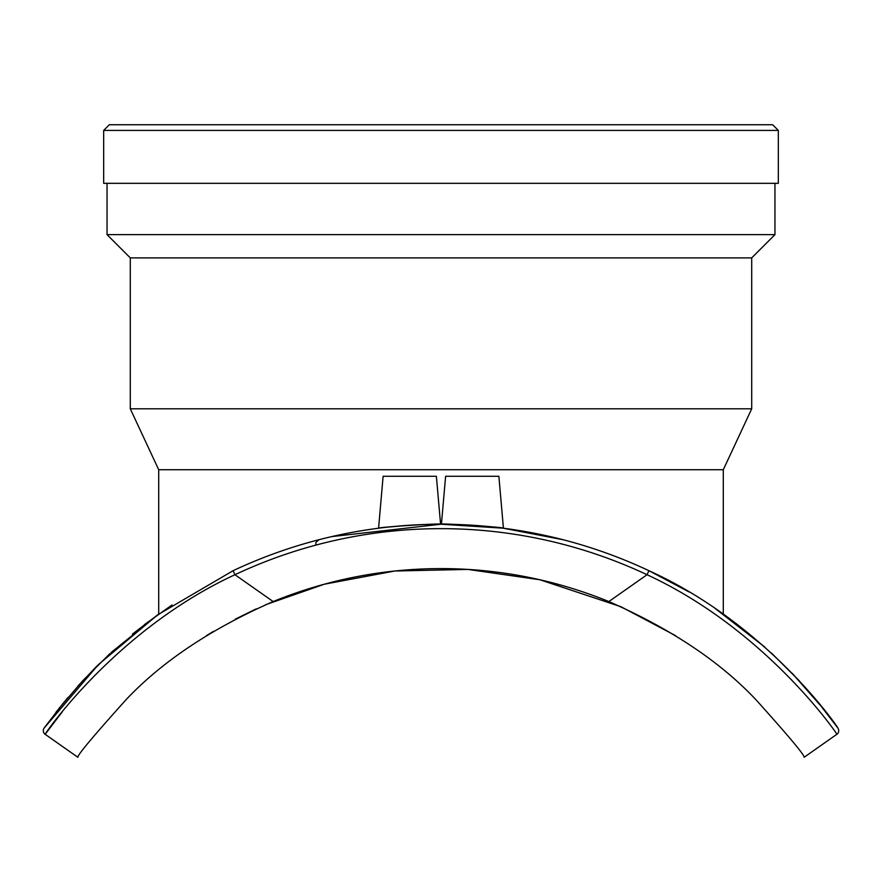 <?xml version="1.0" encoding="UTF-8"?>
<svg xmlns="http://www.w3.org/2000/svg" width="882" height="882" viewBox="0 0 882 882"><rect width="100%" height="100%" fill="white"/><g stroke="black" fill="none" stroke-linecap="round" stroke-linejoin="round"><path stroke-width="1.32" d="M818.716 703.075L837.889 728.091C841.417 732.17 769.898 625.393 648.932 570.709L689.162 591.987M765.08 647.278L723.968 614.578M771.43 653.022L799.445 680.948M44.276 727.859L63.394 702.943M82.787 680.695L109.93 653.606M132.41 634.092L158.705 614.104L111.033 652.592M62.368 711.675L45.169 734.309L77.837 757.263C77.451 755.069 93.591 735.82 126.236 699.514C162.233 661.423 211.206 628.767 273.155 601.557A443.867 443.867 0 0 1 608.845 601.557L647.046 574.722L648.932 570.709A488.253 488.253 0 0 0 233.069 570.709L157.514 614.941L98.354 664.642L44.111 728.091A4.443 4.443 0 0 0 44.1 728.113A4.443 4.443 0 0 0 45.169 734.309C41.608 738.432 113.855 630.663 234.954 574.722A483.81 483.81 0 0 1 647.046 574.722C768.145 630.663 840.392 738.432 836.831 734.309L804.163 757.263L836.831 734.309A4.443 4.443 0 0 0 837.9 728.113A4.443 4.443 0 0 1 837.9 728.113A4.443 4.443 0 0 1 836.831 734.309A4.443 4.443 0 0 0 837.889 728.091L836.996 726.845M450.437 524.305L441.419 524.217L445.619 476.28L498.881 476.28L503.424 528.219C505.298 527.26 439.644 523.026 441.419 524.217C439.644 523.026 505.298 527.26 503.424 528.219L501.031 527.921M471.991 525.198L494.229 527.127M380.969 527.921L378.576 528.219L383.119 476.28L436.381 476.28L440.581 524.217C442.356 523.026 376.702 527.26 378.576 528.219C376.702 527.26 442.356 523.026 440.581 524.217L421.96 524.592M387.771 527.127L409.943 525.209M410.031 525.198L420.538 524.647M815.409 699.073L792.135 673.231L822.73 708.07M715.126 608.437L765.047 647.245M331.742 536.598L441 524.217L503.159 528.186L563.036 539.718M55.963 712.237L55.93 712.292A4.443 4.443 0 0 0 55.919 712.292L67.958 697.464M77.969 685.976L97.042 665.943M144.306 624.699L172.001 605.008M82.489 681.014L59.27 708.07M472.157 525.209L480.503 525.815M480.139 525.782L478.331 525.65M458.475 524.525L461.451 524.647M401.497 525.815L425.741 524.448M423.206 524.536L421.32 524.614M409.843 525.209L406.249 525.452M315.778 545.142L315.977 542.287L318.964 539.718M44.1 728.102A4.443 4.443 0 0 0 44.1 728.113A4.443 4.443 0 0 0 45.169 734.309A4.443 4.443 0 0 1 44.1 728.113A4.443 4.443 0 0 0 44.1 728.113L45.015 726.834L44.1 728.113M608.845 601.557C670.794 628.767 719.767 661.423 755.764 699.514C788.409 735.82 804.549 755.069 804.163 757.263M441 130.426L778.332 130.426L772.654 124.737L109.346 124.737L103.668 130.426L441 130.426M103.668 130.426L103.668 183.324L778.332 183.324L778.332 130.426M675.579 635.657L620.983 606.728L539.938 579.772L467.89 569.419L394.805 571.007L324.333 584.215L265.471 604.776M256.254 608.878L235.351 619.12M213.543 631.314L206.421 635.657M158.705 614.104L158.705 469.731L723.295 469.731L751.707 408.807L751.707 257.897L774.958 234.634L774.958 183.324M158.705 469.731L130.293 408.807L751.707 408.807M130.293 408.807L130.293 257.897L751.707 257.897M130.293 257.897L107.042 234.634L774.958 234.634M648.932 570.709A488.253 488.253 0 0 0 233.069 570.709L234.954 574.722L273.155 601.557M723.295 614.104L723.295 469.731M107.042 234.634L107.042 183.324"/></g></svg>
